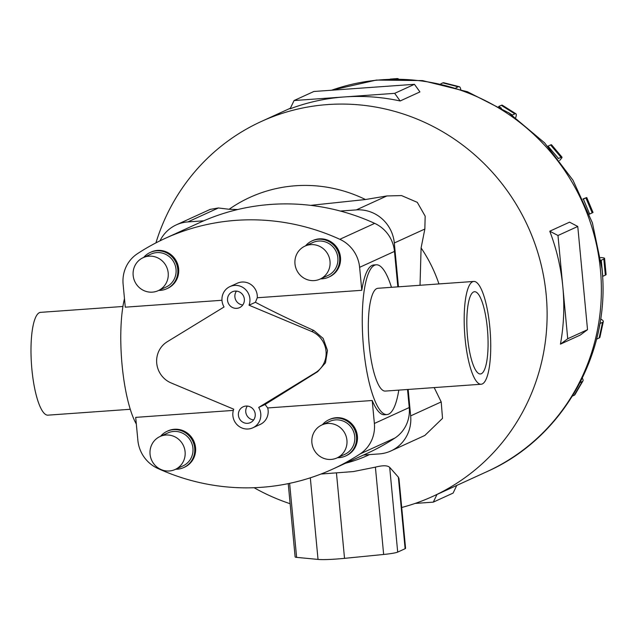 <?xml version="1.0" encoding="UTF-8"?>
<svg xmlns="http://www.w3.org/2000/svg" width="638" height="638" viewBox="0 0 638 638"><rect width="100%" height="100%" fill="white"/><g stroke="black" fill="none" stroke-linecap="round" stroke-linejoin="round"><path stroke-width="0.96" d="M249.027 305.203A14.427 13.916 -114.6 0 0 249.889 298.72A14.427 13.916 -114.6 0 0 229.951 286.59A14.427 13.916 -114.6 0 0 222.008 300.705A14.427 13.916 -114.6 0 0 224.066 306.982L167.212 341.769A23.191 22.37 -114.6 0 0 156.733 363.237A23.191 22.37 -114.6 0 0 171.104 382.936L233.731 409.197A14.427 13.916 -114.6 0 0 232.87 415.681A14.427 13.916 -114.6 0 0 252.808 427.811A14.427 13.916 -114.6 0 0 260.759 413.687A14.427 13.916 -114.6 0 0 258.693 407.419L265.073 404.5L317.716 371.643L325.468 362.823L327.485 350.493L323.163 338.427L313.824 330.476C290.928 320.156 271.453 310.762 255.407 302.284L249.027 305.203L311.663 331.457A23.191 22.37 -114.6 0 1 326.026 351.155A23.191 22.37 -114.6 0 1 315.555 372.632L317.716 371.643M255.407 302.284L257.281 297.755A14.427 13.916 -114.6 0 0 257.25 295.354A14.427 13.916 -114.6 0 0 237.312 283.224L229.951 286.59M253.661 419.932A8.693 8.39 65.4 0 1 247.329 406.071M255.216 414.086A8.693 8.39 65.4 0 1 250.431 422.595A8.693 8.39 65.4 0 1 238.413 415.282A8.693 8.39 65.4 0 1 243.206 406.773A8.693 8.39 65.4 0 1 255.216 414.086M242.791 304.964A8.693 8.39 65.4 0 1 236.467 291.103M244.346 299.118A8.693 8.39 65.4 0 1 239.561 307.628A8.693 8.39 65.4 0 1 227.543 300.315A8.693 8.39 65.4 0 1 232.336 291.805A8.693 8.39 65.4 0 1 244.346 299.118M252.808 427.811L260.176 424.445A14.427 13.916 -114.6 0 0 268.119 410.322A14.427 13.916 -114.6 0 0 267.697 407.953L265.073 404.5M398.798 390.121A75.077 18.638 -94.1 0 1 386.947 414.564A75.077 18.638 -94.1 0 1 363.588 347.917A75.077 18.638 -94.1 0 1 376.26 264.802A75.077 18.638 -94.1 0 1 391.461 287.315M257.281 297.755L361.794 290.298A75.077 18.638 -94.1 0 1 373.772 264.977L376.26 264.802M130.264 409.285L47.938 415.155A51.534 12.792 -94.1 0 1 31.9 369.41A51.534 12.792 -94.1 0 1 40.601 312.357L122.927 306.479M481.124 384.243L385.272 391.086A51.534 12.792 -94.1 0 1 369.235 345.333A51.534 12.792 -94.1 0 1 377.935 288.28L473.787 281.446A51.534 12.792 85.9 0 0 465.086 338.491A51.534 12.792 85.9 0 0 481.124 384.243A51.534 12.792 85.9 0 0 489.825 327.19A51.534 12.792 85.9 0 0 473.787 281.446M159.986 240.837A35.848 34.58 65.4 0 1 176.295 224.871A35.848 34.58 65.4 0 1 187.835 221.928L203.801 220.788A221.067 213.236 -114.6 0 0 199.853 222.542L164.995 238.468A221.067 213.236 65.4 0 0 137.369 253.749A33.495 32.307 65.4 0 0 123.11 284.205L125.279 307.173L221.968 300.275M124.474 298.656A75.077 18.638 85.9 0 0 122.097 365.151A75.077 18.638 85.9 0 0 136.333 424.055M467.558 337.366A41.223 10.232 -94.1 0 1 474.52 291.726A41.223 10.232 -94.1 0 1 487.352 328.323A41.223 10.232 -94.1 0 1 480.39 373.964A41.223 10.232 -94.1 0 1 467.558 337.366M336.936 457.948L344.767 454.368A18.135 17.489 -114.6 0 0 354.76 436.631A18.135 17.489 -114.6 0 0 329.702 421.383L321.871 424.964A18.135 17.489 -114.6 0 0 311.886 442.708A18.135 17.489 -114.6 0 0 336.936 457.948A18.135 17.489 -114.6 0 0 346.92 440.204A18.135 17.489 -114.6 0 0 321.871 424.964M328.953 419.74L329.822 419.341A19.945 19.236 65.4 0 1 357.376 436.105A19.945 19.236 65.4 0 1 346.394 455.62L345.525 456.018A19.945 19.236 -114.6 0 0 356.506 436.504A19.945 19.236 -114.6 0 0 328.953 419.74A19.945 19.236 -114.6 0 0 322.413 424.717M337.478 457.701A19.945 19.236 -114.6 0 0 345.525 456.018M320.029 279.109L327.868 275.528A18.135 17.489 -114.6 0 0 337.853 257.784A18.135 17.489 -114.6 0 0 312.795 242.544L304.964 246.124A18.135 17.489 -114.6 0 0 294.979 263.869A18.135 17.489 -114.6 0 0 320.029 279.109A18.135 17.489 -114.6 0 0 330.021 261.365A18.135 17.489 -114.6 0 0 304.964 246.124M312.046 240.893L312.915 240.502A19.945 19.236 65.4 0 1 340.477 257.266A19.945 19.236 65.4 0 1 329.487 276.78L328.618 277.179A19.945 19.236 -114.6 0 0 339.599 257.664A19.945 19.236 -114.6 0 0 312.046 240.893A19.945 19.236 -114.6 0 0 305.506 245.877M320.579 278.862A19.945 19.236 -114.6 0 0 328.618 277.179M175.115 469.496L182.947 465.923A18.135 17.489 -114.6 0 0 192.931 448.179A18.135 17.489 -114.6 0 0 167.882 432.939L160.05 436.512A18.135 17.489 -114.6 0 0 150.066 454.256A18.135 17.489 -114.6 0 0 175.115 469.496A18.135 17.489 -114.6 0 0 185.1 451.752A18.135 17.489 -114.6 0 0 160.05 436.512M167.132 431.288L168.001 430.889A19.945 19.236 65.4 0 1 195.555 447.653A19.945 19.236 65.4 0 1 184.573 467.175L183.704 467.566A19.945 19.236 -114.6 0 0 194.686 448.051A19.945 19.236 -114.6 0 0 167.132 431.288A19.945 19.236 -114.6 0 0 160.593 436.264M175.657 469.249A19.945 19.236 -114.6 0 0 183.704 467.566M158.208 290.657L166.039 287.076A18.135 17.489 -114.6 0 0 176.032 269.34A18.135 17.489 -114.6 0 0 150.975 254.091L143.143 257.672A18.135 17.489 -114.6 0 0 133.159 275.417A18.135 17.489 -114.6 0 0 158.208 290.657A18.135 17.489 -114.6 0 0 168.193 272.912A18.135 17.489 -114.6 0 0 143.143 257.672M150.225 252.449L151.094 252.05A19.945 19.236 65.4 0 1 178.648 268.813A19.945 19.236 65.4 0 1 167.666 288.328L166.797 288.727A19.945 19.236 -114.6 0 0 177.779 269.212A19.945 19.236 -114.6 0 0 150.225 252.449A19.945 19.236 -114.6 0 0 143.686 257.425M158.75 290.41A19.945 19.236 -114.6 0 0 166.797 288.727M176.295 224.871L210.221 209.368L218.379 207.972L229.114 209.264L237.751 209.519M310.65 205.356L365.47 199.527L386.859 195.954L401.541 195.579L417.292 202.35L425.163 216.138L424.852 229.026L421.088 247.943L420.027 285.282M155.919 242.887A206.13 198.817 65.4 0 1 261.381 121.451A206.13 198.817 65.4 0 1 546.184 294.732A206.13 198.817 65.4 0 1 432.668 496.436A206.13 198.817 65.4 0 1 401.709 507.481M294.078 100.533L313.864 91.489L414.453 84.312L419.932 91.928L400.146 100.971A206.13 198.817 -114.6 0 0 344.368 96.936A206.13 198.817 -114.6 0 0 290.099 108.819L294.078 100.533L394.667 93.347L400.146 100.971M562.86 287.116A206.13 198.817 -114.6 0 0 549.765 231.203L569.559 222.168L577.765 226.466L557.979 235.502L567.732 338.73L560.443 344.137A206.13 198.817 -114.6 0 0 562.86 287.116M386.947 414.564L384.459 414.748A75.077 18.638 -94.1 0 1 372.209 400.497L374.378 423.465A33.495 32.307 65.4 0 1 360.119 453.921A221.067 213.236 65.4 0 1 332.494 469.201L367.352 453.283A221.067 213.236 -114.6 0 0 394.978 438.003A33.495 32.307 -114.6 0 0 409.237 407.538L407.53 389.499M408.153 389.451L410.657 415.88A35.848 34.58 65.4 0 1 390.911 450.954A35.848 34.58 65.4 0 1 379.379 453.897L363.532 455.03M397.833 286.861L394.475 251.404A33.495 32.307 -114.6 0 0 374.689 223.372A221.067 213.236 -114.6 0 0 340.341 211.042L356.315 209.902A35.848 34.58 65.4 0 1 394.308 242.982L398.455 286.821M397.697 552.101L389.69 467.359L398.351 477.128L398.973 478.532L405.577 548.321A15.456 1.38 -5.4 0 1 405.122 548.712L397.697 552.101A15.456 1.38 -5.4 0 1 383.653 554.47L344.528 558.346A27.697 2.472 -5.4 0 1 318.027 559.414L296.614 557.365A15.456 1.38 -5.4 0 1 295.123 556.918L288.232 483.636M375.04 467.247C382.967 465.158 387.928 465.293 389.93 467.678M321.034 474.026L353.308 471.578L375.399 467.152L383.653 554.47M436.982 494.466L433.306 502.13L453.092 493.094L456.768 485.422M433.306 502.13L415.115 503.43M560.443 344.137L580.229 335.094L587.526 329.686L577.765 226.466M549.765 231.203L557.979 235.502M587.526 329.686L567.732 338.73M414.453 84.312L394.667 93.347M572.477 396.054L574.24 395.249A25.767 5.622 30.3 0 0 574.934 394.667L582.917 380.99A25.767 5.622 -149.7 0 1 582.231 381.572L580.141 382.529M582.327 378.167A25.767 5.622 -149.7 0 1 582.917 380.99M596.57 339.161A25.767 4.171 12.3 0 0 596.602 339.145L599.154 337.981A25.767 4.171 12.3 0 0 599.911 337.239L603.309 321.592A25.767 4.171 -167.7 0 1 602.551 322.326L599.999 323.498A25.767 4.171 -167.7 0 1 599.887 323.546M600.621 318.952A25.767 4.171 -167.7 0 1 603.309 321.592M602.543 276.413A25.767 2.305 -5.4 0 0 602.79 276.31L605.342 275.145A25.767 2.305 -5.4 0 0 606.1 274.492L604.577 258.398A25.767 2.305 174.6 0 1 603.819 259.052L601.267 260.216A25.767 2.305 174.6 0 1 601.004 260.328M600.613 257.561A25.767 2.305 174.6 0 1 604.577 258.398M589.36 214.193L593.029 212.486L586.737 197.525L583.068 199.231M582.957 198.992L586.737 197.525M558.202 158.623A25.767 1.898 -40.2 0 1 558.473 158.487L561.033 157.323A25.767 1.898 -40.2 0 1 561.99 157.147A25.767 1.898 -40.2 0 1 559.622 160.465M561.99 157.147L551.543 144.786A25.767 1.898 139.8 0 0 550.586 144.962L548.026 146.126A25.767 1.898 139.8 0 0 547.771 146.254M512.154 115.111A25.767 3.82 -57.8 0 1 512.314 115.039L514.866 113.867A25.767 3.82 -57.8 0 1 515.919 113.779A25.767 3.82 -57.8 0 1 515.719 117.639M515.919 113.779L502.337 105.23A25.767 3.82 122.2 0 0 501.285 105.318L498.733 106.482A25.767 3.82 122.2 0 0 498.637 106.53M455.963 87.829L458.228 86.792A25.767 5.375 -75.7 0 1 459.177 86.664A25.767 5.375 -75.7 0 1 460.748 89.368M459.177 86.664L443.793 82.757A25.767 5.375 104.3 0 0 442.844 82.884L440.818 83.809M396.166 78.968L396.669 78.737A25.767 6.396 -94.1 0 1 397.251 78.586A25.767 6.396 -94.1 0 1 398.503 78.968M434.191 387.593L441.201 401.924L442.525 418.353L424.836 435.459L390.911 450.954M290.091 503.701A206.13 198.817 65.4 0 1 254.076 487.719M340.341 211.042A221.067 213.236 -114.6 0 0 203.801 220.788M233.341 410.401L135.695 417.372L137.872 440.34A33.495 32.307 65.4 0 0 157.658 468.372A221.067 213.236 65.4 0 0 332.494 469.201M372.209 400.497L267.697 407.953M258.693 407.419L315.555 372.632M164.995 238.468A221.067 213.236 65.4 0 1 339.831 239.298A33.495 32.307 65.4 0 1 359.617 267.33L361.794 290.298M229.114 209.264A141.827 136.803 65.4 0 1 365.47 199.527M421.088 247.943A141.827 136.803 65.4 0 1 438.936 283.926M331.601 90.221A206.13 198.817 65.4 0 1 600.446 269.946A206.13 198.817 65.4 0 1 486.922 471.649C563.011 438.194 611.1 352.615 601.953 268.654L592.391 222.814L572.948 180.155L544.621 142.872L508.845 112.87L467.431 91.736L422.5 80.587L376.396 80.061L331.553 90.229M398.351 477.128L405.122 548.712M289.62 483.349L296.614 557.365M310.315 477.822L318.027 559.414M336.449 472.949L344.528 558.346M582.231 381.572L574.24 395.249M599.999 323.498L599.425 326.146M596.745 338.459L596.602 339.145M602.551 322.326L599.154 337.981M601.267 260.216L602.79 276.31M603.819 259.052L605.342 275.145M583.363 199.096L589.656 214.057M585.915 197.932L592.208 212.893M548.026 146.126L558.473 158.487M550.586 144.962L561.033 157.323M498.733 106.482L501.412 108.173M508.191 112.44L512.314 115.039M501.285 105.318L514.866 113.867M442.844 82.884L458.228 86.792M392.793 79.016L396.669 78.737M187.835 221.928L218.379 207.972M394.308 242.982L424.852 229.026M410.657 415.88L441.201 401.924M356.315 209.902L386.859 195.954M369.466 454.599A141.827 136.803 65.4 0 1 345.589 463.22M313.824 330.468L311.663 331.457M394.475 251.404L359.617 267.33M374.689 223.372L339.831 239.298M409.237 407.538L374.378 423.465M394.978 438.003L360.119 453.921M261.381 121.451L290.402 108.197M390.201 79.088L397.251 78.586M432.668 496.436L486.922 471.649"/></g></svg>
